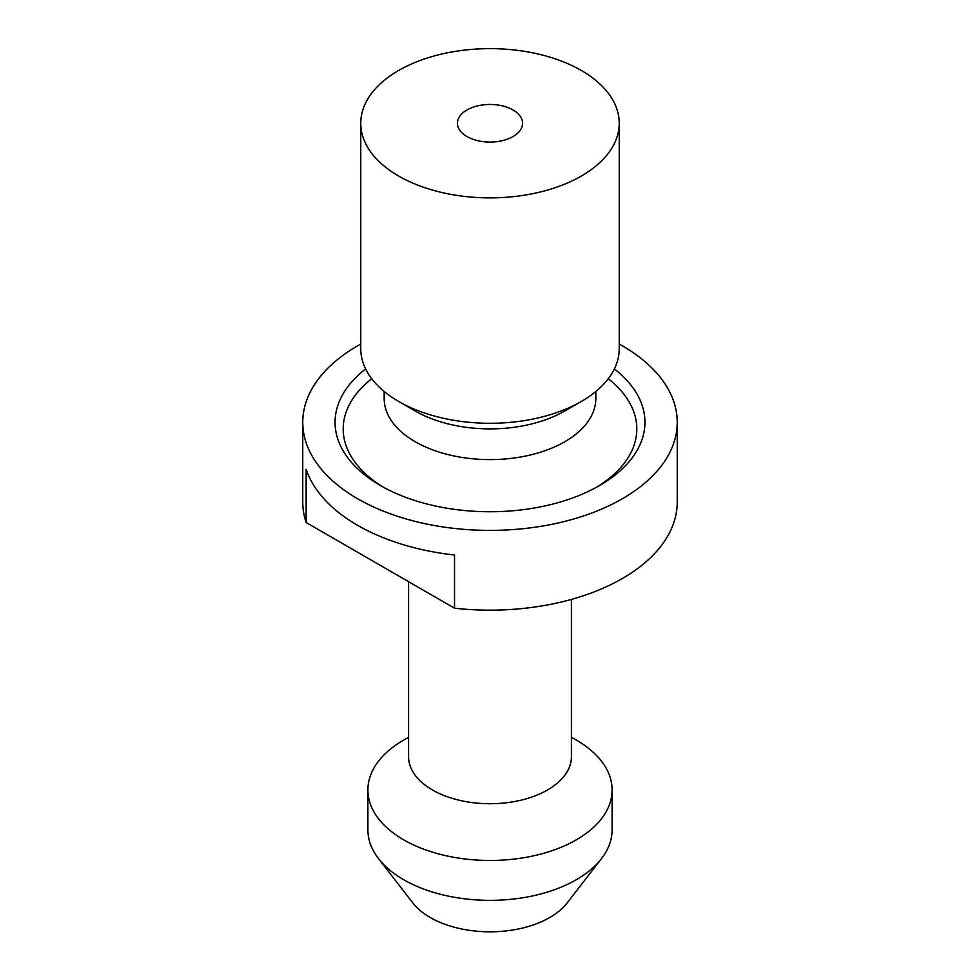 <?xml version="1.0" encoding="UTF-8"?>
<svg xmlns="http://www.w3.org/2000/svg" width="980" height="980" viewBox="0 0 980 980"><rect width="100%" height="100%" fill="white"/><g stroke="black" fill="none" stroke-linecap="round" stroke-linejoin="round"><path stroke-width="1.47" d="M581.385 401.433L564.835 410.988A105.828 61.103 0 0 1 415.165 410.988L398.615 401.433A129.238 74.615 0 0 0 581.385 401.433A129.238 74.615 0 0 0 619.238 348.672L619.238 123.26A129.238 74.615 0 0 0 581.385 70.499A129.238 74.615 0 0 0 440.547 54.317A129.238 74.615 0 0 0 360.763 123.26A129.238 74.615 0 0 0 398.615 176.02A129.238 74.615 0 0 0 539.453 192.19A129.238 74.615 0 0 0 619.238 123.26M371.714 378.746A146.792 84.758 0 0 0 383.401 487.207M365.626 368.946A154.938 89.45 0 0 0 380.436 485.541L380.436 485.541A154.938 89.45 0 0 0 599.564 485.541A154.938 89.45 0 0 0 614.374 368.946M360.763 344.066A187.241 108.106 0 0 0 302.759 422.294A187.241 108.106 0 0 0 357.602 498.734A187.241 108.106 0 0 0 561.65 522.168A187.241 108.106 0 0 0 677.241 422.294A187.241 108.106 0 0 0 622.398 345.854A187.241 108.106 0 0 0 619.238 344.066M302.759 422.294L302.759 502.054A187.241 108.106 0 0 0 306.152 522.536L306.152 469.359A187.241 108.106 0 0 0 357.602 525.317A187.241 108.106 0 0 0 454.524 555.023L454.524 608.2A187.241 108.106 0 0 0 677.241 502.054L677.241 422.294M408.587 581.679L408.587 756.719A81.413 47.003 0 0 0 432.437 789.954A81.413 47.003 0 0 0 521.152 800.145A81.413 47.003 0 0 0 571.413 756.719L571.413 599.405M408.587 737.254L403.65 740.108A122.108 70.499 0 0 0 367.892 789.954A122.108 70.499 0 0 0 403.65 839.811A122.108 70.499 0 0 0 536.734 855.099A122.108 70.499 0 0 0 612.108 789.954A122.108 70.499 0 0 0 576.35 740.108L571.413 737.254L576.35 740.108M367.892 789.954L367.892 829.84A122.108 70.499 0 0 0 378.525 858.627A122.108 70.499 0 0 0 403.65 879.697A122.108 70.499 0 0 0 601.475 858.627A122.108 70.499 0 0 0 612.108 829.84L612.108 789.954M378.525 858.627L412.85 902.935A84.513 48.792 0 0 0 430.245 917.513A84.513 48.792 0 0 0 567.151 902.935L601.475 858.627M513.03 109.956A32.56 18.804 0 0 0 477.542 105.889A32.56 18.804 0 0 0 457.44 123.26A32.56 18.804 0 0 0 466.97 136.551A32.56 18.804 0 0 0 502.458 140.63A32.56 18.804 0 0 0 522.561 123.26A32.56 18.804 0 0 0 513.03 109.956M306.152 522.536L454.524 608.2M596.6 487.207A146.792 84.758 0 0 0 608.286 378.746M360.763 123.26L360.763 348.672A129.238 74.615 0 0 0 398.615 401.433L415.165 410.988M384.172 391.498L384.172 398.505A105.828 61.103 0 0 0 415.165 441.711A105.828 61.103 0 0 0 530.499 454.953A105.828 61.103 0 0 0 595.828 398.505L595.828 391.498"/></g></svg>
